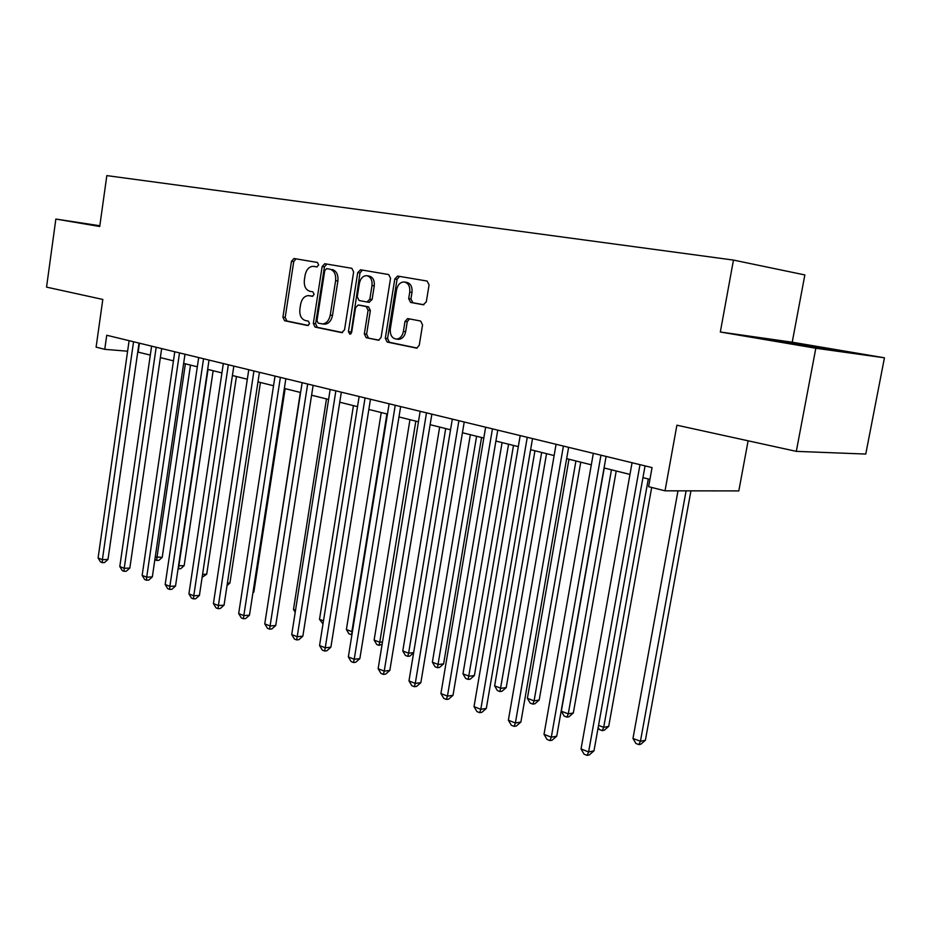 <?xml version="1.0" encoding="UTF-8"?>
<svg xmlns="http://www.w3.org/2000/svg" width="931" height="931" viewBox="0 0 931 931"><rect width="100%" height="100%" fill="white"/><g stroke="black" fill="none" stroke-linecap="round" stroke-linejoin="round"><path stroke-width="1.4" d="M318.67 264.963L317.448 262.472L293.987 258.504L291.473 261.274L282.919 317.203L284.595 320.741L307.695 325.547L309.581 323.662L308.382 321.148L305.345 320.532C301.19 319.054 299.363 315.237 299.887 309.092L300.608 304.39C301.772 298.898 304.367 295.977 308.382 295.616L312.397 296.302L314.119 294.371L312.909 291.869L309.86 291.298C305.682 289.89 303.855 286.108 304.367 279.94L305.1 275.227C306.346 269.513 309.057 266.534 313.235 266.324L316.877 266.918L318.67 264.963M423.244 304.751L426.305 301.853L429.075 284.851L427.096 281.046L397.595 276.065L394.802 278.974L385.306 338.29L387.203 342.073L416.727 348.147L419.253 345.285L422.569 324.861L420.603 321.02L407.65 318.565L405.008 321.451L403.391 331.483C402.39 336.068 400.144 338.605 396.629 339.105C392.032 338.5 389.926 335.09 390.322 328.876L396.583 289.75C397.712 284.77 400.19 282.174 404.019 281.953C408.278 282.861 410.187 286.236 409.745 292.078L408.686 298.665L410.629 302.447L423.43 304.774M99.826 225.744L55.848 219.053L46.55 287.12L102.806 299.445L96.102 347.147L104.749 349.334L106.739 335.253L652.049 467.583L648.616 486.68L665.025 490.823L738.807 490.916L748.117 440.805M815.824 348.241L884.45 357.807L792.223 342.212L720.326 332.006L815.824 348.241L796.308 451.36L676.895 425.199L665.025 490.823M720.326 332.006L733.465 260.075L106.832 175.61L99.722 226.501L55.848 219.053M353.64 271.922L351.825 268.303L324.756 263.717L322.149 266.534L313.328 323.464L315.062 327.084L341.724 332.623L344.528 329.888L353.64 271.922M360.565 269.781L388.658 274.54L390.555 278.253L381.093 337.429L378.626 340.234L366.174 337.709L364.324 333.973L368.082 310.256L366.244 306.543L358.074 305.019L355.526 307.835L351.662 332.355L349.963 334.299L348.415 331.692L357.713 272.62L360.565 269.781M884.45 357.807L865.76 454.06L796.308 451.36M792.223 342.212L804.85 274.936L733.465 260.075M137.753 352.034L150.31 355.095M160.365 357.597L173.457 360.856M183.651 363.393L197.325 366.791M207.66 369.363L221.927 372.912M232.424 375.519L247.32 379.231M257.968 381.873L273.539 385.748M284.351 388.436L300.608 392.486M311.594 395.21L328.596 399.446M339.745 402.215L357.527 406.638M368.851 409.454L387.459 414.086M398.968 416.948L418.45 421.79M430.145 424.699L450.546 429.785M462.439 432.74L483.806 438.059M495.909 441.061L518.311 446.636M530.623 449.696L554.131 455.55M566.642 458.657L591.325 464.802M604.056 467.967L629.973 474.414M642.949 477.638L649.919 479.372M104.749 349.334L127.605 351.208M139.441 343.19L138.16 352.069M99.815 225.849L90.365 224.406L99.768 226.175M848.246 352.36L758.125 337.697L848.246 352.36M779.491 341.537L779.643 340.746M823.528 348.706L823.679 347.915M317.122 266.918L315.737 266.685M310.849 295.918L312.781 296.256M296.023 258.841L293.742 261.611L285.2 317.459L286.864 320.997L308.405 325.466M326.781 264.055L324.43 266.871L315.597 323.72L317.331 327.328L342.608 332.576M326.676 268.617L324.756 270.572L316.982 320.636L318.204 323.162L322.568 323.941C326.525 323.453 329.085 320.52 330.237 315.132L335.614 280.673C336.138 274.377 334.241 270.549 329.946 269.175L326.676 268.617L329.946 269.175M332.216 269.513C336.51 270.886 338.407 274.703 337.883 280.987L332.507 315.388C331.355 320.776 328.794 323.709 324.849 324.186L323.511 324.035M379.092 340.152L366.174 337.709M360.425 305.31L368.501 306.834L370.352 310.535L366.593 334.206L368.432 337.941M362.438 270.095L359.983 272.958L350.999 333.787M372.004 285.561C372.435 279.87 370.619 276.577 366.57 275.669C362.881 275.879 360.483 278.427 359.389 283.327L357.26 296.849L359.087 300.515L366.965 301.993L369.84 299.177L372.004 285.561L374.262 285.875C374.693 280.196 372.877 276.903 368.827 276.007L367.303 275.774M374.262 285.875L372.109 299.479L369.107 302.261M404.869 282.081L406.277 282.279C410.524 283.187 412.433 286.562 412.002 292.392L410.932 298.967L412.875 302.738L423.908 304.763M397.409 339.187L398.887 339.338C402.39 338.849 404.648 336.312 405.648 331.739L403.391 331.483M409.5 318.879L407.266 321.719L405.648 331.739M399.62 276.391L397.06 279.312L387.564 338.535L389.461 342.305L417.169 348.066M155.268 556.913L162.227 557.355L190.506 365.092M162.227 557.355L158.84 560.369L156.734 560.462L156.955 557.553L185.385 363.823M156.734 560.462L154.883 559.578M133.552 341.758L102.387 559.659L98.092 557.96L129.106 340.688M139.033 343.085L107.996 559.438L102.387 559.659L102.27 562.65L100.56 561.963L98.092 557.96M107.996 559.438L104.516 562.557L102.27 562.65M178.531 565.757L184.152 565.652L213.141 370.724M184.152 565.652L180.719 568.713L178.601 568.806L178.868 565.885L208.02 369.444M202.574 574.404L206.717 574.194L236.439 376.52M206.717 574.194L202.132 577.36M227.397 583.132L229.934 582.992L260.424 382.49M229.934 582.992L227.036 585.576M156.187 347.251L124.219 568.294L119.796 566.548L151.602 346.146M161.668 348.578L129.84 568.05L124.219 568.294L124.056 571.308L122.287 570.61L119.796 566.548M129.84 568.05L126.302 571.203L124.056 571.308M179.508 352.907L146.702 577.185L142.152 575.381L174.784 351.767M184.99 354.245L152.335 576.906L146.702 577.185L146.493 580.222L144.677 579.501L142.152 575.381M152.335 576.906L148.751 580.106L146.493 580.222M203.552 358.749L169.873 586.344L165.183 584.493L198.687 357.562M209.033 360.076L175.517 586.03L169.873 586.344L169.605 589.416L167.731 588.671L165.183 584.493M175.517 586.03L171.863 589.288L169.605 589.416M253.034 592.093L253.86 592.046L285.142 388.634M253.86 592.046L252.918 592.884M228.351 364.766L193.764 595.793L188.923 593.885L223.324 363.544M233.832 366.092L199.409 595.444L193.764 595.793L193.439 598.889L191.507 598.121L188.923 593.885M199.409 595.444L195.708 598.749L193.439 598.889M777.757 341.293L828.369 349.591M300.352 392.416L268.477 599.936M326.478 398.922L293.486 609.433L295.523 610.212M295.197 612.295L293.486 609.433M353.431 405.625L319.519 619.336L323.488 620.837M322.987 623.956L319.519 619.336M381.245 412.538L346.39 629.542L351.871 631.625L386.912 413.946M351.941 634.651L348.985 633.883L346.39 629.542M351.173 634.721L352.43 631.567M409.966 419.683L374.122 640.086L379.778 642.227L415.831 421.138M382.141 644.24L379.01 645.358L376.752 644.496L374.122 640.086M379.01 645.358L379.778 642.227L382.513 641.948M253.942 370.98L218.401 605.546L213.42 603.567L248.763 369.723M259.423 372.307L224.057 605.15L218.401 605.546L218.029 608.665L216.027 607.873L213.42 603.567M224.057 605.15L220.286 608.502L218.029 608.665M280.371 377.392L243.829 615.6L238.685 613.564L275.017 376.089M285.84 378.719L249.485 615.158L243.829 615.6L243.387 618.743L241.327 617.928L238.685 613.564M249.485 615.158L245.644 618.568L243.387 618.743M307.661 384.014L270.083 625.981L264.765 623.875L302.133 382.676M313.13 385.341L275.739 625.504L270.083 625.981L269.571 629.158L267.453 628.309L264.765 623.875M275.739 625.504L271.829 628.96L269.571 629.158M335.87 390.857L297.21 636.711L291.717 634.535L330.156 389.472M341.328 392.184L302.854 636.176L297.21 636.711L296.628 639.911L294.429 639.038L291.717 634.535M302.854 636.176L298.886 639.69L296.628 639.911M365.045 397.944L325.245 647.79L319.554 645.544L359.133 396.501M370.48 399.259L330.877 647.22L325.245 647.79L324.582 651.025L322.301 650.117L319.554 645.544M330.877 647.22L326.828 650.792L324.582 651.025M439.653 427.073L402.774 650.967L408.616 653.19L445.705 428.574M413.632 652.782L409.849 656.099L407.766 656.343L405.427 655.447L402.774 650.967M407.766 656.343L408.616 653.19L413.655 652.619M395.244 405.264L354.222 659.253L348.345 656.937L389.123 403.786M400.644 406.579L359.855 658.624L354.222 659.253L353.477 662.511L351.138 661.58L348.345 656.937M359.855 658.624L355.735 662.255L353.477 662.511M470.341 434.707L432.368 662.209L438.408 664.513L443.61 663.873L481.571 437.5M443.61 663.873L439.56 667.422L437.477 667.69L476.602 436.267M437.477 667.69L435.068 666.759L432.368 662.209M426.491 412.852L384.224 671.123L378.137 668.714L420.16 411.316M431.868 414.155L389.821 670.436L384.224 671.123L383.386 674.405L380.954 673.439L378.137 668.714M389.821 670.436L385.632 674.125L383.386 674.405M502.088 442.597L462.975 673.846L469.212 676.22L474.391 675.522L513.493 445.437M474.391 675.522L470.26 679.141L468.188 679.421L508.57 444.215M468.188 679.421L465.698 678.466L462.975 673.846M458.878 420.707L415.273 683.401L408.977 680.91L452.303 419.113M464.22 422.011L420.859 682.656L415.273 683.401L414.353 686.706L411.839 685.705L408.977 680.91M420.859 682.656L416.588 686.403L414.353 686.706M534.953 450.779L494.629 685.868L501.087 688.323L506.231 687.578L546.544 453.665M506.231 687.578L502.03 691.256L499.97 691.558L541.656 452.443M499.97 691.558L497.387 690.569L494.629 685.868M492.441 428.854L447.45 696.12L440.922 693.537L485.633 427.201M497.748 430.145L453.001 695.317L447.45 696.12L446.426 699.46L443.819 698.425L440.922 693.537M453.001 695.317L448.649 699.134L446.426 699.46M568.981 459.239L527.388 698.32L534.091 700.868L539.189 700.054L580.758 462.172M539.189 700.054L534.906 703.789L532.869 704.115L534.091 700.868L575.928 460.973M532.869 704.115L530.193 703.103L527.388 698.32M527.26 437.302L480.803 709.317L474.03 706.641L520.196 435.592M532.52 438.582L486.319 708.433L480.803 709.317L479.674 712.681L476.963 711.598L474.03 706.641M486.319 708.433L481.874 712.32L479.674 712.681M604.242 468.014L561.335 711.214L568.271 713.856L573.321 712.983L616.229 470.993M573.321 712.983L568.957 716.777L566.932 717.138L568.271 713.856L611.458 469.806M566.932 717.138L564.163 716.079L561.335 711.214M563.406 446.077L515.39 722.991L508.373 720.222L556.075 444.296M568.608 447.346L520.883 722.049L515.39 722.991L514.156 726.378L511.34 725.272L508.373 720.222M520.883 722.049L516.344 725.994L514.156 726.378M598.552 725.365L603.695 727.32L608.699 726.378L651.688 487.448M608.699 726.378L604.254 730.241L602.241 730.626L603.695 727.32L648.29 478.976M602.241 730.626L599.378 729.52L598.179 727.472M677.989 490.835L632.975 738.446L640.435 741.274L645.381 740.261L690.942 490.858M645.381 740.261L640.842 744.195L638.864 744.602L640.435 741.274L686.1 490.846M638.864 744.602L635.885 743.473L632.975 738.446M600.961 455.189L551.303 737.201L544.018 734.315L593.338 453.339M606.093 456.434L556.738 736.165L551.303 737.201L549.942 740.611L547.032 739.458L544.018 734.315M556.738 736.165L552.118 740.192L549.942 740.611M639.993 464.662L588.613 751.945L581.037 748.955L632.056 462.742M645.055 465.896L593.99 750.84L588.613 751.945L587.112 755.39L584.086 754.18L581.037 748.955M593.99 750.84L589.265 754.936L587.112 755.39M315.981 266.72L313.712 266.382M311.454 296L309.185 295.709M286.864 320.997L284.595 320.741M285.2 317.459L282.919 317.203M293.742 261.611L291.473 261.274M317.331 327.328L315.062 327.084M315.597 323.72L313.328 323.464M324.43 266.871L322.149 266.534M332.507 315.388L330.237 315.132M337.883 280.987L335.614 280.673M366.593 334.206L364.324 333.973M370.352 310.535L368.082 310.256M368.501 306.834L366.244 306.543M360.634 305.333L358.377 305.054M350.684 331.936L348.415 331.692M359.983 272.958L357.713 272.62M369.223 302.284L367.163 302.016M372.109 299.479L369.84 299.177M412.875 302.738L410.629 302.447M410.932 298.967L408.686 298.665M412.002 292.392L409.745 292.078M407.266 321.719L405.008 321.451M389.461 342.305L387.203 342.073M387.564 338.535L385.306 338.29M397.06 279.312L394.802 278.974M324.849 324.186L322.568 323.941M369.514 302.319L367.245 302.028M398.887 339.338L396.629 339.105"/></g></svg>
